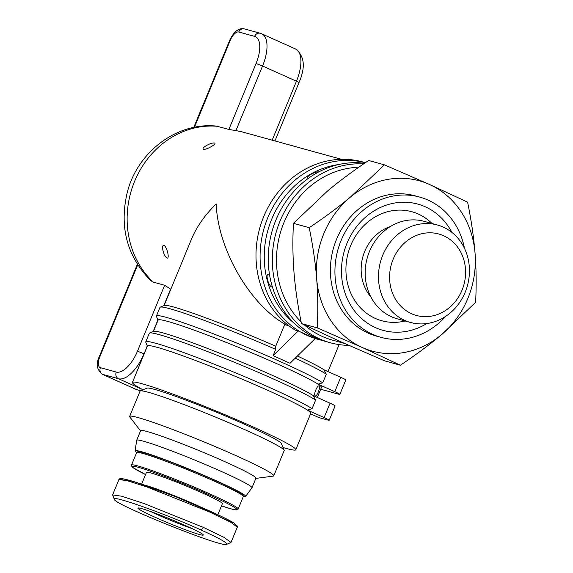 <?xml version="1.0" encoding="UTF-8"?>
<svg xmlns="http://www.w3.org/2000/svg" width="573" height="573" viewBox="0 0 573 573"><rect width="100%" height="100%" fill="white"/><g stroke="black" fill="none" stroke-linecap="round" stroke-linejoin="round"><path stroke-width="0.86" d="M464.474 248.324A72.75 64.878 105.4 0 0 419.751 197.098L415.217 195.844A72.75 64.878 105.4 0 0 336.523 239.349A72.75 64.878 105.4 0 0 376.497 336.1L381.031 337.354A72.75 64.878 105.4 0 0 445.694 316.332M419.751 197.098A72.75 64.878 105.4 0 0 341.057 240.603A72.75 64.878 105.4 0 0 381.031 337.354M426.735 323.559A65.472 58.389 -74.6 0 1 359.3 316.389A65.472 58.389 -74.6 0 1 346.994 243.26A65.472 58.389 -74.6 0 1 398.321 202.513A65.472 58.389 -74.6 0 1 451.904 232.394M437.414 225.003L424.106 221.328A50.553 45.081 105.4 0 0 369.427 251.554A50.553 45.081 105.4 0 0 397.196 318.789L410.504 322.463A50.553 45.081 105.4 0 0 465.19 292.23A50.553 45.081 105.4 0 0 437.414 225.003A50.553 45.081 105.4 0 0 382.735 255.229A50.553 45.081 105.4 0 0 410.504 322.463M462.031 290.189A42.237 37.668 -74.6 0 1 411.521 313.71A42.237 37.668 -74.6 0 1 393.142 259.275A42.237 37.668 -74.6 0 1 443.652 235.754A42.237 37.668 -74.6 0 1 462.031 290.189M384.419 164.838L368.64 160.483C353.276 170.783 339.596 180.939 327.598 190.959L293.448 223.334C292.552 240.13 292.739 256.511 293.999 272.476C295.288 288.448 297.767 305.459 301.441 323.523L339.596 341.236L384.633 360.854L400.412 365.209L362.258 347.496L317.22 327.878C318.115 310.931 317.929 294.551 316.661 278.736C315.401 262.921 312.922 245.903 309.227 227.689C324.712 217.296 338.392 207.139 350.261 197.212L384.419 164.838L429.456 184.456A88.342 78.78 105.4 0 0 350.261 197.212A88.342 78.78 105.4 0 0 316.661 278.736A88.342 78.78 105.4 0 0 362.258 347.496A88.342 78.78 105.4 0 0 441.454 334.732A88.342 78.78 105.4 0 0 475.053 253.209C476.313 269.031 476.5 285.411 475.611 302.358L441.454 334.732C429.578 344.652 415.898 354.816 400.412 365.209M293.448 223.334L309.227 227.689M301.441 323.523L317.22 327.878M429.456 184.456L467.611 202.169C471.314 220.383 473.792 237.394 475.053 253.209A88.342 78.78 105.4 0 0 429.456 184.456M242.429 495.401A56.641 3.481 -157.6 0 0 205.943 476.414A56.641 3.481 -157.6 0 0 144.181 452.892M243.339 496.483A59.757 3.667 -157.6 0 0 245.595 496.44A59.757 3.667 -157.6 0 0 204.898 475.748A59.757 3.667 -157.6 0 0 141.638 451.746A59.757 3.667 -157.6 0 0 135.106 450.901A59.757 3.667 -157.6 0 0 136.682 452.527M245.595 496.44L251.948 487.845A62.357 3.832 -157.6 0 0 251.977 487.788A62.357 3.832 -157.6 0 0 209.052 466.064A62.357 3.832 -157.6 0 0 143.472 441.203A62.357 3.832 -157.6 0 0 136.675 440.265A62.357 3.832 -157.6 0 0 136.661 440.322L135.106 450.901M251.977 487.788L255.93 478.197A62.357 3.832 -157.6 0 0 213.006 456.473A62.357 3.832 -157.6 0 0 147.426 431.612A62.357 3.832 -157.6 0 0 140.629 430.674L136.675 440.265M140.55 430.86L129.856 417.065A77.949 4.785 22.4 0 1 129.641 416.428A77.949 4.785 22.4 0 1 138.136 417.602A77.949 4.785 22.4 0 1 220.111 448.68A77.949 4.785 22.4 0 1 273.772 475.834A77.949 4.785 22.4 0 1 273.163 476.134L255.852 478.391M129.641 416.428L140.048 391.166A77.949 4.785 22.4 0 1 140.299 390.951A77.949 4.785 22.4 0 1 148.543 392.34A77.949 4.785 22.4 0 1 228.369 422.494A77.949 4.785 22.4 0 1 284.158 450.242A77.949 4.785 22.4 0 1 284.179 450.571L273.772 475.834M140.299 390.951L147.06 388.15A72.75 4.469 22.4 0 1 154.76 389.447A72.75 4.469 22.4 0 1 229.264 417.595A72.75 4.469 22.4 0 1 281.329 443.488L284.158 450.242M143.042 389.812A88.342 5.422 22.4 0 1 132.42 382.413A88.342 5.422 22.4 0 1 142.047 383.745A88.342 5.422 22.4 0 1 234.951 418.963A88.342 5.422 22.4 0 1 295.768 449.741A88.342 5.422 22.4 0 1 286.142 448.408A88.342 5.422 22.4 0 1 283.012 447.506M295.768 449.741L310.788 413.291A88.342 5.422 -157.6 0 0 307.343 410.039A88.342 5.422 -157.6 0 0 237.208 377.113A88.342 5.422 -157.6 0 0 157.066 347.302A88.342 5.422 -157.6 0 0 147.44 345.97L132.42 382.413M313.273 395.656L315.616 400.119L312.056 408.75A91.458 5.615 -157.6 0 0 220.433 366.67A91.458 5.615 -157.6 0 0 145.743 341.902L149.302 333.271A91.458 5.615 22.4 0 1 149.589 333.013L153.65 331.337A88.342 5.422 22.4 0 1 226.65 355.969A88.342 5.422 22.4 0 1 313.273 395.656L330.048 403.184L324.117 417.567A10.393 0.637 22.4 0 1 329.196 420.274A10.393 0.637 22.4 0 1 328.064 420.116L318.996 417.617L310.566 413.835M317.313 397.469L321.46 387.398A88.342 5.422 -157.6 0 0 318.015 384.146A88.342 5.422 -157.6 0 0 228.899 343.456A88.342 5.422 -157.6 0 0 158.112 320.071L153.435 331.423M318.337 391.889C316.991 394.99 315.974 396.301 315.3 395.821C312.937 395.406 317.678 383.903 319.254 386.231C319.899 386.775 319.598 388.659 318.337 391.889M295.231 358.168A91.458 5.615 22.4 0 1 326.288 374.219L322.728 382.85L318.015 384.146L334.79 391.674A10.393 0.637 22.4 0 1 339.868 394.382A10.393 0.637 22.4 0 1 338.736 394.224L320.701 389.246M322.728 382.85A91.458 5.615 -157.6 0 0 231.105 340.777A91.458 5.615 -157.6 0 0 156.415 316.01A91.458 5.615 -157.6 0 0 156.443 316.389L158.048 320.228M312.056 408.75L307.343 410.039L324.117 417.567M145.743 341.902A91.458 5.615 -157.6 0 0 145.771 342.289L147.376 346.121M329.196 420.274L335.126 405.892A10.393 0.637 -157.6 0 0 330.048 403.184M149.589 333.013A91.458 5.615 22.4 0 1 226.579 359.085A91.458 5.615 22.4 0 1 315.616 400.119M339.868 394.382L345.798 379.999A10.393 0.637 -157.6 0 0 340.72 377.285L334.79 391.674M297.416 356.026A88.342 5.422 22.4 0 1 323.946 369.757L340.72 377.285M286.722 325.17C250.444 305.696 217.991 249.914 216.164 203.924C204.819 215.14 196.582 226.901 191.446 239.199L164.107 305.531M341.451 159.308L243.733 132.327A88.342 78.78 105.4 0 0 235.926 130.644L228.878 129.434L216.393 126.096C176.534 121.906 137.09 152.432 127.199 192.736C119.177 227.073 127.027 256.389 150.742 280.67L153.32 282.131L164.652 285.261L170.611 289.1A88.342 78.78 105.4 0 0 170.811 289.265M163.95 245.294C166.886 246.662 169.758 258.444 167.23 258.129C163.871 256.854 160.727 244.943 163.95 245.294L164.107 245.351M156.415 316.01L159.974 307.379A91.458 5.615 22.4 0 1 160.268 307.121L164.322 305.445A88.342 5.422 22.4 0 1 275.749 346.221M214.667 143.042C216.981 143.88 206.824 149.768 203.479 149.388C200.643 148.085 211.115 142.233 214.667 143.042L214.803 143.092M323.946 369.757L326.288 374.219M298.239 330.95L273.085 355.668L290.038 363.275L315.186 338.557L298.239 330.95L295.26 330.127A91.458 81.559 -74.6 0 1 263.322 217.547A91.458 81.559 -74.6 0 1 362.637 161.923L365.395 162.682A91.458 81.559 105.4 0 0 263.551 230.246A91.458 81.559 105.4 0 0 318.029 339.366A91.458 81.559 105.4 0 0 322.148 340.369M338.636 164.544A88.342 78.78 105.4 0 0 267.792 230.611A88.342 78.78 105.4 0 0 294.701 323.666M272.333 286.794L271.545 286.915M271.702 286.973C268.329 285.662 265.206 273.815 268.429 274.138L269.589 275.119M308.46 178.289L307.808 178.182M307.952 178.232C305.144 176.914 315.551 171.098 319.14 171.886M358.719 167.287A88.342 78.78 105.4 0 0 283.929 222.632A88.342 78.78 105.4 0 0 301.111 321.876M304.428 324.948A88.342 78.78 105.4 0 0 332.462 340.111L344.559 343.456M363.597 163.907A91.458 81.559 105.4 0 0 274.03 241.376A91.458 81.559 105.4 0 0 330.27 342.747A91.458 81.559 105.4 0 0 348.878 345.369M330.27 342.747L326.195 341.615A91.458 81.559 -74.6 0 1 270.506 237.473A91.458 81.559 -74.6 0 1 364.571 163.241M160.268 307.121A91.458 5.615 22.4 0 1 275.685 349.365L275.534 346.744L284.659 324.605L288.892 325.772M273.085 355.668L275.685 349.365M217.84 514.712L222.403 503.646A41.055 2.521 -157.6 0 0 194.14 489.349A41.055 2.521 -157.6 0 0 150.964 472.983A41.055 2.521 -157.6 0 0 146.487 472.36L141.631 484.142M226.693 544.35C223.126 548.289 113.203 504.161 114.314 499.305C110.403 494.298 165.969 514.024 200.98 529.953C219.359 538.276 227.932 543.075 226.693 544.35L230.998 542.452L237.322 527.11L237.315 526.043L234.113 523.192C227.366 518.508 196.718 504.749 170.138 494.535L145.42 485.431C134.419 481.642 126.841 479.422 122.672 478.777C119.993 478.519 118.747 478.792 118.919 479.587L126.998 480.604L147.519 487.172L209.847 512.112L230.955 522.347L237.308 527.139M230.998 542.452L224.079 537.395L203.522 527.454L143.981 503.509L121.455 496.161L112.594 494.936L114.314 499.305M141.789 508.638A35.333 2.17 -157.6 0 0 138.05 508.007A35.333 2.17 -157.6 0 0 161.299 519.998A35.333 2.17 -157.6 0 0 199.425 534.502A35.333 2.17 -157.6 0 0 203.272 534.888A35.333 2.17 -157.6 0 0 177.981 522.311A35.333 2.17 -157.6 0 0 141.789 508.638M191.862 528.507A32.217 1.977 22.4 0 1 150.642 511.517M432.056 223.527A56.548 50.431 105.4 0 0 350.69 245.538A56.548 50.431 105.4 0 0 356.284 302.759A56.548 50.431 105.4 0 0 405.154 320.98M390.313 226.564A42.61 37.997 105.4 0 0 364.729 251.382A42.61 37.997 105.4 0 0 370.881 296.95M238.167 509.025A57.68 3.538 -157.6 0 0 198.459 488.934A57.68 3.538 -157.6 0 0 137.799 465.935A57.68 3.538 -157.6 0 0 131.511 465.061L136.653 452.598A57.68 3.538 22.4 0 1 142.935 453.465A57.68 3.538 22.4 0 1 203.601 476.464A57.68 3.538 22.4 0 1 243.31 496.555L238.167 509.025C237.924 510.271 235.453 510.185 230.761 508.774L221.486 505.866A56.641 3.481 22.4 0 0 230.64 508.731A56.641 3.481 22.4 0 0 209.145 494.821A56.641 3.481 22.4 0 0 138.251 467.274A56.641 3.481 22.4 0 0 145.578 474.573L132.743 467.453L131.489 465.992L131.511 465.061M153.32 282.131A88.342 78.78 -74.6 0 1 134.576 181.397A88.342 78.78 -74.6 0 1 217.547 126.304M194.419 127.299L230.26 40.339A10.393 4.656 114.2 0 1 238.748 32.002L254.613 36.378A25.986 11.646 114.2 0 1 256.059 63.488L262.563 66.01A31.178 13.974 -65.8 0 0 261.732 33.814L295.639 49.027A31.178 13.974 114.2 0 1 296.47 81.23L299.006 82.584L274.954 140.944M235.926 130.644L262.563 66.01L296.47 81.23L272.175 140.177M256.059 63.488L228.878 129.434M230.26 40.339L229.694 40.26L193.767 127.428M238.748 32.002A5.2 4.634 -74.6 0 1 244.37 28.894C238.819 27.705 233.927 31.494 229.694 40.26M254.613 36.378A5.2 4.634 -74.6 0 1 260.235 33.27L244.37 28.894M164.652 285.261L137.47 351.206A25.986 11.646 114.2 0 1 116.262 372.049L100.397 367.673A10.393 4.656 114.2 0 1 99.817 356.829L137.692 264.934M137.327 264.361L99.251 356.75L99.817 356.829M99.251 356.75C95.712 363.597 96.701 369.42 102.202 374.205A15.593 6.991 -65.8 0 0 102.653 374.37A5.2 4.634 -74.6 0 1 100.397 367.673M140.786 390.75L136.56 389.583L102.653 374.37L118.518 378.746A5.2 4.634 -74.6 0 1 116.262 372.049M142.362 389.447L118.518 378.746A31.178 13.974 -65.8 0 0 143.973 353.734L137.47 351.206M144.195 353.828L147.247 345.806M153.113 331.559L157.919 319.913M163.785 305.66L170.611 289.1M136.56 389.583A15.593 6.991 114.2 0 1 136.109 389.418L137.155 389.798A5.2 4.634 -74.6 0 1 136.56 389.583M201.667 507.449A41.055 2.521 -157.6 0 0 145.829 485.446A41.055 2.521 -157.6 0 0 144.346 485.066M236.577 525.942L233.906 523.077L221.436 516.431L175.667 496.705L135.307 482.094L123.969 479.028L120.273 479.264M203.522 527.454L200.98 529.953M136.653 452.598C136.897 451.352 139.368 451.438 144.059 452.849C160.855 457.211 215.806 479.637 234.887 489.894C245.316 495.709 241.892 494.349 243.088 495.165L243.31 496.555M327.985 371.569L339.101 344.602M315.171 338.571L318.029 339.366M295.639 49.027C304.542 56.068 305.667 67.256 299.006 82.584M261.732 33.814L260.235 33.27M102.202 374.205L136.109 389.418M140.714 390.779L137.155 389.798M118.919 479.587L112.594 494.936"/></g></svg>

